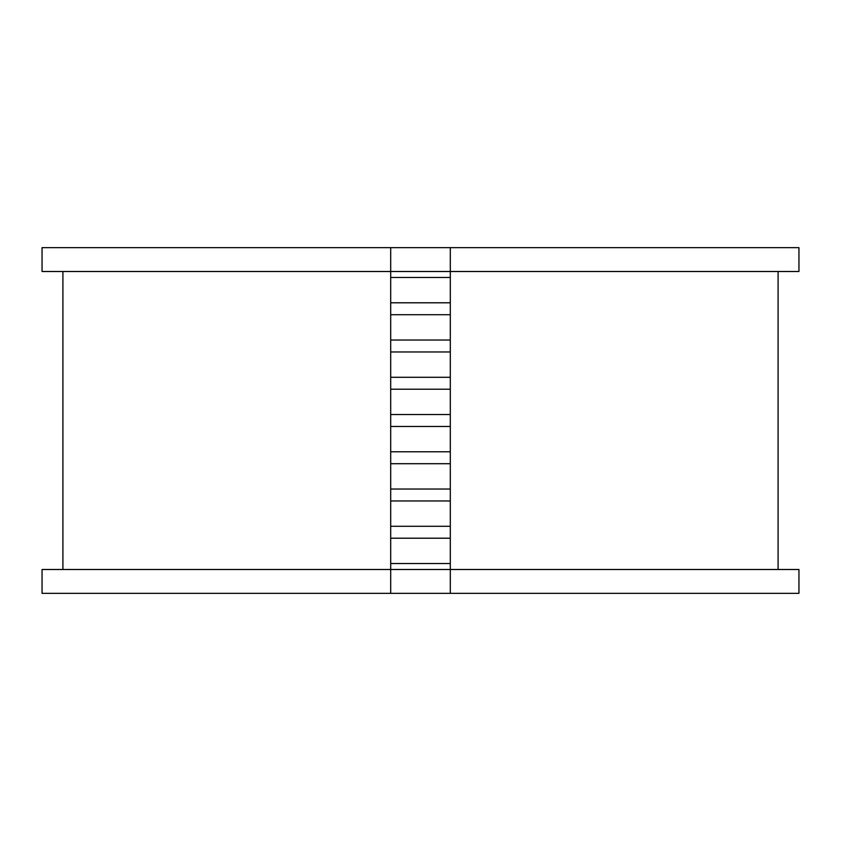 <?xml version="1.0" encoding="UTF-8"?>
<svg xmlns="http://www.w3.org/2000/svg" width="841" height="841" viewBox="0 0 841 841"><rect width="100%" height="100%" fill="white"/><g stroke="black" fill="none" stroke-linecap="round" stroke-linejoin="round"><path stroke-width="1.26" d="M450.303 569.494L450.303 593.336L798.95 593.336L798.95 569.494L390.697 569.494L390.697 247.664L42.05 247.664L42.05 271.506L450.303 271.506L450.303 569.494M450.303 247.664L450.303 271.506L798.95 271.506L798.95 247.664L390.697 247.664M390.697 593.336L390.697 569.494L42.05 569.494L42.05 593.336L450.303 593.336M450.303 277.467L390.697 277.467L450.303 277.467L450.303 563.533L390.697 563.533L450.303 563.533M390.697 414.539L450.303 414.539M390.697 426.461L450.303 426.461M390.697 451.785L450.303 451.785M390.697 463.706L450.303 463.706M390.697 489.041L450.303 489.041M390.697 500.963L450.303 500.963M390.697 526.287L450.303 526.287M390.697 538.208L450.303 538.208M390.697 389.215L450.303 389.215M390.697 377.294L450.303 377.294M390.697 351.959L450.303 351.959M390.697 340.037L450.303 340.037M390.697 314.713L450.303 314.713M390.697 302.792L450.303 302.792M778.093 569.494L778.093 271.506M62.907 569.494L62.907 271.506"/></g></svg>
